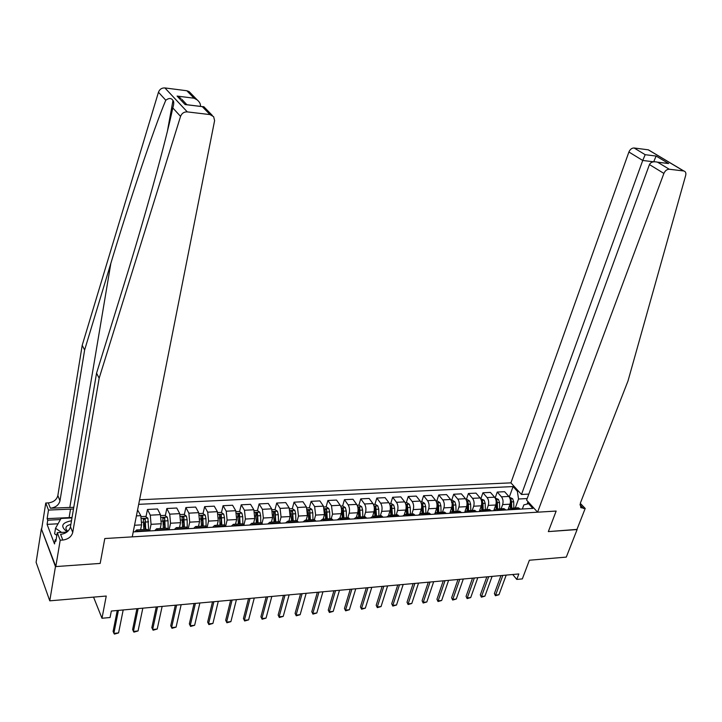 <?xml version="1.0" encoding="UTF-8"?>
<svg xmlns="http://www.w3.org/2000/svg" width="722" height="722" viewBox="0 0 722 722"><rect width="100%" height="100%" fill="white"/><g stroke="black" fill="none" stroke-linecap="round" stroke-linejoin="round"><path stroke-width="1.08" d="M55.811 566.58L100.177 563.422L104.798 538.54L132.252 536.87L214.605 120.619L213.631 116.693L210.003 114.59L187.296 111.892C184.047 111.775 181.8 113.273 180.554 116.395L99.158 378.211L72.741 532.412C71.487 536.753 68.175 539.298 62.823 540.047L60.197 540.2L55.811 566.58L41.362 528.82L36.1 562.321L49.773 600.83L55.459 566.599L100.177 563.422L104.798 538.54L556.157 511.059L537.583 512.187L663.888 173.415L649.448 164.571L526.609 500.111L537.583 512.187M528.802 494.101L521.492 494.48L510.914 482.856L139.599 499.768M41.362 528.82L55.459 566.599M580.28 503.342L585.199 508.459L576.905 529.569L548.332 531.6L576.977 529.397M577.122 529.551L566.292 557.104L529.379 560.227L522.34 578.9L516.781 579.423L518.829 573.954L111.332 611.038L110.069 617.509L101.992 618.267L106.242 596.047L49.773 600.83M527.177 498.55L518.54 499.01L517.349 491.285L513.071 486.574L138.696 504.335M517.349 491.285L518.531 491.222M529.623 503.433L523.847 504.895L522.34 509.01M133.236 531.906L532.872 508.387L528.432 503.496M548.332 531.6L556.157 511.059L548.332 531.6M93.553 597.121L101.992 618.267M512.71 574.504L516.781 579.423M527.186 503.875L528.008 501.646M515.291 507.954L518.54 499.01M507.99 509.849L510.021 504.191C510.851 501.221 510.454 498.64 508.848 496.438L504.606 491.7L497.241 492.061L495.157 497.981L498.433 499.416L495.815 499.561M501.14 508.784L502.629 504.606C503.451 501.619 503.063 499.028 501.456 496.826L497.241 492.061M498.261 510.427L496.456 509.055L493.749 510.689L495.761 504.994C496.574 501.998 496.185 499.398 494.588 497.187L490.4 492.404L482.928 492.774L480.87 498.731M486.79 509.615L488.262 505.409C489.074 502.413 488.686 499.795 487.097 497.575L482.928 492.774M479.525 510.878L481.294 505.797C482.097 502.792 481.709 500.166 480.139 497.945L475.988 493.126L468.416 493.496L466.376 499.498M472.233 510.463L473.686 506.23C474.489 503.207 474.11 500.572 472.54 498.342L468.416 493.496M464.995 511.375L466.62 506.627C467.414 503.595 467.035 500.951 465.473 498.712L461.376 493.848L453.696 494.236L451.683 500.274M457.459 511.32L458.903 507.061C459.697 504.01 459.318 501.366 457.766 499.11L453.696 494.236M450.212 511.997L451.728 507.458C452.523 504.407 452.143 501.745 450.6 499.489L446.548 494.588L438.759 494.976L436.774 501.05M442.487 512.187L443.904 507.9C444.689 504.831 444.319 502.169 442.785 499.895L438.759 494.976M435.185 512.71L436.63 508.306C437.406 505.229 437.036 502.557 435.519 500.274L431.512 495.337L423.606 495.734L421.648 501.853M427.289 513.071L428.688 508.748C429.464 505.671 429.094 502.981 427.586 500.689L423.606 495.734M419.915 513.486L421.305 509.163C422.072 506.068 421.711 503.369 420.204 501.077L416.26 496.095L408.237 496.492L406.305 502.656M411.865 513.965L413.246 509.615C414.013 506.51 413.652 503.803 412.154 501.492L408.237 496.492M404.401 514.326L405.755 510.039C406.513 506.925 406.152 504.2 404.672 501.88L400.782 496.871L392.642 497.277L390.737 503.478M396.216 514.876L397.578 510.499C398.327 507.367 397.975 504.642 396.504 502.313L392.642 497.277M388.653 515.228L389.979 510.923C390.719 507.783 390.367 505.048 388.905 502.711L385.079 497.648L376.812 498.063L374.935 504.308M380.332 515.806L381.676 511.393C382.416 508.234 382.064 505.49 380.62 503.144L376.812 498.063M372.651 516.176L373.96 511.826C374.691 508.658 374.348 505.896 372.913 503.541L369.132 498.442L360.747 498.857L358.906 505.156M364.213 516.735L365.54 512.295C366.262 509.118 365.919 506.348 364.493 503.983L360.747 498.857M357.986 518.676L356.388 517.196L357.706 512.737C358.428 509.551 358.085 506.772 356.668 504.389L352.959 499.245L344.448 499.669L342.625 506.014M347.851 517.692L349.15 513.216C349.872 510.021 349.529 507.223 348.13 504.84L344.448 499.669M339.909 518.152L341.199 513.658C341.912 510.454 341.569 507.647 340.179 505.256L336.533 500.066L327.896 500.499L326.109 506.88M331.236 518.658L332.517 514.145L331.506 505.707L327.896 500.499M323.176 519.127L324.44 514.606L323.447 506.131L319.864 500.897L311.092 501.33L309.341 507.765M314.368 519.65L315.622 515.093L314.639 506.591L311.092 501.33M306.182 520.111L307.428 515.553L306.444 507.015L302.933 501.736L294.025 502.187L292.311 508.658L289.648 508.802M297.202 520.779L298.475 516.059L297.509 507.485L294.025 502.187M288.926 521.113L290.145 516.528L289.188 507.918L285.741 502.593L276.697 503.044L275.01 509.615M279.757 521.997L281.057 517.033L280.109 508.396L276.697 503.044M271.4 522.132L272.591 517.512L271.662 508.829L268.286 503.469L259.108 503.92L257.438 510.58M262.023 523.306L263.359 518.026L262.429 509.317L259.108 503.92M253.602 523.17L254.767 518.513L253.855 509.768L250.561 504.344L241.229 504.813L239.587 511.573M243.991 524.713L245.381 519.037L244.478 510.255L241.229 504.813M235.516 524.217L236.654 519.524L235.76 510.707L232.547 505.247L223.071 505.716L221.455 512.584M225.652 526.239L227.123 520.066L226.239 511.203L223.071 505.716M217.151 525.291L218.252 520.562L217.385 511.672L214.254 506.158L204.624 506.636L203.044 513.613M207.079 527.556L208.568 521.103L207.71 512.178L204.624 506.636M198.478 526.374L199.552 521.609L198.703 512.647L195.662 507.079L185.879 507.566L184.327 514.66M188.271 528.666L189.715 522.159L188.875 513.162L185.879 507.566M179.507 527.475L180.545 522.674L179.724 513.64L176.773 508.026L166.827 508.514L165.311 515.725M169.147 529.795L170.545 523.233L169.733 514.154L166.827 508.514M160.221 528.594L161.232 523.757L160.437 514.642L157.576 508.974L147.469 509.479L145.979 516.808M149.707 530.932L151.06 524.325L150.284 515.174L147.469 509.479M140.619 529.731L141.593 524.858L140.826 515.67L137.577 509.976M520.183 509.136L518.351 507.783L517.187 507.846M513.071 486.574L509.308 497.07M144.905 522.132L143.804 527.583M164.336 520.336L163.307 525.246M183.406 518.856L182.485 523.062M202.133 517.611L201.366 521.004M220.553 516.465L219.939 519.064M238.666 515.373L238.215 517.232M256.5 514.326L256.202 515.517M274.053 513.315L273.882 513.992M512.737 509.57L510.914 508.216L508.171 509.84M505.815 509.976L504.001 508.613L502.846 508.685M491.24 510.833L489.444 509.461L488.307 509.524M483.578 511.284L481.791 509.903L479.11 511.546M476.448 511.708L474.67 510.319L473.551 510.382M468.677 512.16L466.908 510.77L464.264 512.421M461.448 512.593L459.688 511.185L458.587 511.257M453.56 513.053L451.819 511.645L449.201 513.306M446.223 513.486L444.49 512.069L443.398 512.133M438.218 513.956L436.494 512.539L433.913 514.208M430.772 514.398L429.067 512.972L427.984 513.035M422.65 514.876L420.953 513.441L418.408 515.12M415.096 515.318L413.408 513.883L412.343 513.938M406.847 515.806L405.177 514.362L402.659 516.049M399.176 516.257L397.515 514.804L396.468 514.867M390.81 516.744L389.158 515.291L386.685 516.988M383.021 517.205L381.387 515.743L380.35 515.797M374.519 517.701L372.895 516.23L370.467 517.945M366.614 518.17L365.007 516.69L363.987 516.753M365.007 516.69L356.388 517.196L353.997 518.91M349.962 519.154L348.374 517.656L347.381 517.719M341.199 519.669L339.629 518.17L337.273 519.894M333.05 520.147L331.488 518.64L330.514 518.694M324.151 520.67L322.608 519.154L320.297 520.896M315.866 521.158L314.341 519.641L313.375 519.696M306.832 521.69L305.316 520.165L303.05 521.907M298.421 522.187L296.923 520.652L295.975 520.706M289.233 522.728L287.753 521.185L285.542 522.945M280.687 523.224L279.224 521.681L278.304 521.735M271.364 523.775L269.911 522.223L267.745 523.991M262.682 524.289L261.247 522.719L260.344 522.773M253.196 524.84L251.788 523.269L249.668 525.056M244.379 525.363L242.98 523.784L242.105 523.838M234.749 525.932L233.368 524.343L231.302 526.13M225.778 526.455L224.416 524.867L223.558 524.912M215.986 527.033L214.651 525.436L212.638 527.231M206.88 527.574L205.553 525.959L204.714 526.013M196.925 528.152L195.617 526.537L193.667 528.351M187.657 528.703L186.375 527.078L185.563 527.123M177.54 529.298L176.276 527.665L174.381 529.479M168.127 529.849L166.872 528.206L166.087 528.251M157.838 530.453L156.611 528.802L154.77 530.634M148.254 531.022L147.053 529.361L146.295 529.407M137.794 531.636L136.611 529.966L134.843 531.807M506.203 575.1L498.956 594.738L495.418 595.74L495.608 595.072L494.38 593.538L500.969 575.578M498.956 594.738L495.608 595.072L502.837 575.407M495.418 595.74L494.38 593.538M508.252 509.109L508.252 509.687M509.416 497.232L512.638 498.703L513.676 501.772L513.874 508.044M510.228 503.496L510.373 508.153M511.736 508.162L511.537 501.889L510.977 499.552L510.138 498.992M510.463 501.619L510.68 508.171M510.914 482.856L628.898 152.008C630.089 149.328 631.822 147.983 634.106 147.992L648.383 149.833L683.815 170.979C685.593 171.502 686.216 172.973 685.692 175.374L628.005 380.945L580.344 503.171L580.786 507.647L585.199 508.459M634.106 147.992L645.188 154.689L656.108 156.06L668.626 163.551L657.634 162.215L669.276 169.246L683.635 170.961L648.212 149.797M521.492 494.48L642.733 160.465L628.898 152.008M648.383 149.833L649.827 150.69M669.276 169.246C666.947 169.264 665.152 170.654 663.888 173.415M645.188 154.689L642.733 160.465L653.545 161.791M656.108 156.06L653.717 161.764M668.626 163.551L665.052 163.082M657.634 162.215L657.435 162.152C653.455 161.232 650.793 162.035 649.448 164.571M73.77 507.304L50.378 508.216L48.302 502.9L45.757 503.017L41.705 528.802M99.158 378.211L96.558 373.166L123.985 284.531C143.886 220.625 165.916 141.304 172.793 107.903C173.993 103.986 174.056 101.504 172.973 100.475C171.367 97.948 168.966 97.867 165.78 100.232C154.039 127.965 129.68 200.752 110.863 263.304L84.627 349.99L59.98 500.842C58.78 505.093 55.576 507.548 50.378 508.216M84.627 349.99L82.209 345.287L57.85 495.572C56.659 499.804 53.473 502.25 48.302 502.9M62.823 540.047L60.594 534.361C65.928 533.63 69.222 531.103 70.467 526.771L96.558 373.166M210.003 114.59L202.286 106.648L185.085 104.555L177.098 96.08L194.092 98.21L186.827 90.746L164.914 87.94L187.296 111.892M165.78 100.232L158.461 92.236L82.209 345.287M60.197 540.2L57.273 532.683L55.847 541.365L55.215 539.713L56.126 539.659M58.049 523.784L47.083 524.371L54.52 543.919L55.215 539.713M47.083 524.371L47.742 520.21L47.138 518.631L48.5 510.075L45.757 503.017M73.482 509.001L48.5 510.075M57.273 532.683L66.812 532.132M158.461 92.236C159.634 89.23 161.782 87.795 164.914 87.94M186.827 90.746L189.101 91.595L190.509 93.048M47.138 518.631L72.047 517.484M60.422 519.551L47.742 520.21M202.286 106.648L203.785 106.666L204.642 107.551M185.085 104.555L186.899 104.726L181.836 99.338M177.098 96.08L180.933 98.391M194.092 98.21L197.178 99.889C199.651 102.01 200.743 104.176 200.436 106.378M492.106 576.382L484.922 596.146L481.366 597.157L480.32 594.937L486.845 576.86M484.922 596.146L481.529 596.489L488.686 576.697M481.366 597.157L480.32 594.937M477.802 577.681L470.708 597.572L467.125 598.592L466.069 596.354L472.513 578.169M470.708 597.572L467.26 597.915L474.345 577.997M467.125 598.592L466.069 596.354M463.298 579.008L456.286 599.016L452.676 600.045L451.611 597.789L457.983 579.486M456.286 599.016L452.793 599.368L459.788 579.324M452.676 600.045L451.611 597.789M498.433 499.416L499.525 502.548L499.714 508.866M496.023 504.028L496.176 509.001M497.548 508.992L497.35 502.665L496.799 500.31L495.87 499.741M496.799 500.31L496.222 501.961L496.51 509.046M480.69 498.74L484.155 500.229L485.175 503.333L485.364 509.696M481.61 504.507L481.773 509.903M483.162 509.822L482.973 503.46L482.431 501.086L481.403 500.508M482.431 501.086L481.854 502.747L482.134 509.885M466.024 499.516L467.089 499.462L469.616 501.005L470.618 504.137L470.807 510.544M466.99 504.868L467.17 510.752M468.578 510.671L468.388 504.263L467.847 501.871L466.728 501.294M467.847 501.871L467.278 503.541L467.558 510.734M448.597 580.344L441.656 600.487L438.028 601.525L436.954 599.251L443.254 580.831M441.656 600.487L438.119 600.839L445.032 580.668M438.028 601.525L436.954 599.251M451.151 500.301L452.333 500.238L454.86 501.79L455.853 504.949L456.042 511.402M452.152 504.94L452.351 511.618M453.777 511.537L453.055 502.665L451.548 502.44M453.055 502.665L452.495 504.344L452.775 511.591M71.487 520.77C61.587 522.701 60.134 526.41 67.119 531.906M70.846 524.533C67.056 525.246 65.458 526.816 66.063 529.262L67.787 531.338M56.839 535.354L54.619 533.82L55.531 528.251L61.045 518.45L71.974 517.891M61.596 532.439L55.531 528.251M433.678 581.697L426.828 601.977L423.173 603.014L422.09 600.731L428.299 582.194M426.828 601.977L423.236 602.338L430.059 582.031M423.173 603.014L422.09 600.731M418.543 583.078L411.784 603.484L408.101 604.54L407.009 602.229L413.137 583.566M411.784 603.484L408.147 603.854L414.879 583.412M408.101 604.54L407.009 602.229M403.192 584.477L396.522 605.018L392.813 606.074L391.712 603.754L397.759 584.973M396.522 605.018L392.831 605.388L399.474 584.811M392.813 606.074L391.712 603.754M387.606 585.894L381.045 606.57L377.308 607.635L376.189 605.298L382.146 586.39M381.045 606.57L377.299 606.949L383.833 586.237M377.308 607.635L376.189 605.298M371.803 587.329L365.332 608.15L361.578 609.224L360.449 606.868L366.316 587.834M365.332 608.15L361.532 608.529L367.976 587.681M361.578 609.224L360.449 606.868M436.052 501.095L437.37 501.023L439.897 502.593L440.88 505.77L441.061 512.268M437.036 505.012L437.315 512.494M438.768 512.403L438.579 505.896L438.055 503.478L436.747 502.936M438.055 503.478L437.505 505.165L437.776 512.467M420.736 501.898L422.19 501.826L424.716 503.405L425.682 506.609L425.872 513.152M421.666 505.265L422.063 513.378M423.534 513.288L422.839 504.29L421.431 503.794M422.839 504.29L422.289 505.996L422.56 513.351M405.195 502.72L406.784 502.629L409.32 504.227L410.267 507.458L410.448 514.055M406.062 505.626L406.594 514.272M408.083 514.19L407.388 505.12L405.89 504.705M407.388 505.12L406.856 506.844L407.118 514.244M389.42 503.55L391.153 503.46L393.689 505.066L394.627 508.315L394.799 514.957M390.214 506.068L390.882 515.192M392.407 515.102L391.721 505.969L390.142 505.788M391.721 505.969L391.189 507.701L391.45 515.156M373.418 504.389L375.296 504.29L377.823 505.914L378.743 509.191L378.924 515.887M376.487 516.022L375.819 506.826L374.213 506.654L374.953 516.113M375.819 506.826L375.296 508.568L375.548 516.077M355.756 588.791L349.394 609.747L345.603 610.83L344.466 608.456L350.242 589.296M349.394 609.747L345.54 610.135L351.876 589.143M345.603 610.83L344.466 608.456M357.164 505.247L359.195 505.138L361.722 506.772L362.634 510.075L362.805 516.817M360.332 516.961L359.673 507.692L358.049 507.53L358.771 517.051M359.673 507.692L359.159 509.443L359.412 517.015M339.475 590.271L333.221 611.372L329.403 612.464L328.257 610.072L333.925 590.777M333.221 611.372L329.304 611.76L335.531 590.632M329.403 612.464L328.257 610.072M340.676 506.113L342.851 505.996L345.378 507.647L346.271 510.977L346.443 517.773M343.934 517.918L343.284 508.577L341.641 508.423L342.354 518.008M343.284 508.577L342.779 510.346L343.031 517.972M322.942 591.778L316.805 613.014L312.96 614.115L311.796 611.705L317.364 592.284M316.805 613.014L312.825 613.42L318.943 592.148M312.96 614.115L311.796 611.705M323.925 506.997L326.263 506.871L328.79 508.532L329.665 511.889L329.837 518.739M327.292 518.883L326.651 509.47L324.99 509.335L325.676 518.983M326.651 509.47L326.398 518.938M306.164 593.303L300.144 614.693L296.264 615.794L295.09 613.375L300.551 593.818M300.144 614.693L296.101 615.099L302.103 593.674M296.264 615.794L295.09 613.375M306.922 507.891L309.422 507.756L311.949 509.434L312.807 512.819L312.969 519.714M310.388 519.867L309.765 510.382L308.077 510.255L308.754 519.966M309.765 510.382L309.512 519.921M289.125 594.856L283.223 616.389L279.324 617.5L278.132 615.063L283.484 595.37M283.223 616.389L279.125 616.796L285 595.235M279.324 617.5L278.132 615.063M292.32 508.658L294.847 510.346L295.686 513.757L295.849 520.715M293.222 520.869L292.609 511.302L290.903 511.194L291.562 520.959M292.609 511.302L292.365 520.914M271.824 596.435L266.048 618.113L262.113 619.232L260.922 616.778L266.156 596.95M266.048 618.113L261.887 618.528L267.636 596.814M262.113 619.232L260.922 616.778M272.113 509.723L274.956 509.57L277.474 511.275L278.304 514.714L278.457 521.726M275.795 521.88L275.19 512.241L273.467 512.151L274.107 521.979M275.19 512.241L274.956 521.925M254.261 598.033L248.612 619.864L244.65 620.992L243.44 618.519L248.548 598.547M248.612 619.864L244.379 620.288L250.002 598.421M244.65 620.992L243.44 618.519M236.41 599.657L230.896 621.642L226.907 622.779L225.679 620.279L230.679 600.181M230.896 621.642L226.609 622.066L232.087 600.054M226.907 622.779L225.679 620.279M218.288 601.309L212.909 623.447L208.884 624.593L207.656 622.075L212.512 601.832M212.909 623.447L208.55 623.88L213.892 601.706M208.884 624.593L207.656 622.075M199.868 602.978L194.642 625.279L190.59 626.434L189.335 623.898L194.065 603.511M194.642 625.279L190.211 625.721L195.409 603.384M181.159 604.684L176.078 627.138L171.989 628.311L170.726 625.748L175.32 605.216M176.078 627.138L171.583 627.589L176.628 605.099M162.143 606.417L157.215 629.033L153.1 630.207L151.828 627.635L156.277 606.949M157.215 629.033L152.649 629.494L157.54 606.832M142.821 608.177L138.055 630.956L133.904 632.138L132.613 629.548L136.918 608.709M138.055 630.956L133.408 631.425L138.137 608.601M123.182 609.964L118.579 632.914L114.401 634.106L113.092 631.488L117.244 610.505M118.579 632.914L113.859 633.384L118.417 610.397M254.297 510.662L257.312 510.499L259.83 512.214L260.642 515.688L260.795 522.746M258.088 522.909L257.501 513.198L255.75 513.116L256.373 523.008M257.501 513.198L257.267 522.954M236.193 511.618L239.397 511.447L241.915 513.18L242.7 516.672L242.854 523.793M240.101 523.955L239.533 514.163L237.755 514.1L238.359 524.055M239.533 514.163L239.298 524.001M217.8 512.584L221.203 512.403L223.712 514.145L224.479 517.674L224.623 524.966M221.825 525.011L221.275 515.147L219.47 515.102L220.057 525.12M221.275 515.147L221.049 525.056M198.604 525.824L198.613 526.365M199.119 513.568L202.711 513.378L205.21 515.138L205.96 518.694L206.113 526.374M203.261 526.094L202.72 516.14L200.896 516.113L201.465 526.194M202.72 516.14L202.503 526.139M179.661 526.78L179.67 527.466M180.121 514.569L183.911 514.371L186.42 516.14L187.142 519.732L187.296 528.026M184.399 527.186L183.866 517.16L182.016 517.142L182.567 527.295M183.866 517.16L183.659 527.231M160.401 527.728L160.419 528.585M160.825 515.58L164.824 515.373L167.314 517.169L168.018 520.779L168.172 529.849M165.221 528.305L164.706 518.188L162.829 518.197L163.362 528.414M164.706 518.188L164.508 528.351M140.826 528.684L140.844 529.722M141.196 516.618L145.411 516.392L147.902 518.206L148.723 530.995M145.727 529.434L145.23 519.235L143.335 519.262L143.84 529.551M145.23 519.235L145.032 529.479M502.629 504.606L510.021 504.191M488.262 505.409L495.761 504.994M473.686 506.23L481.294 505.797M458.903 507.061L466.62 506.627M443.904 507.9L451.728 507.458M428.688 508.748L436.63 508.306M413.246 509.615L421.305 509.163M397.578 510.499L405.755 510.039M381.676 511.393L389.979 510.923M365.54 512.295L373.96 511.826M349.15 513.216L357.706 512.737M332.517 514.145L341.199 513.658M315.622 515.093L324.44 514.606M298.475 516.059L307.428 515.553M281.057 517.033L290.145 516.528M263.359 518.026L272.591 517.512M245.381 519.037L254.767 518.513M227.123 520.066L236.654 519.524M208.568 521.103L218.252 520.562M189.715 522.159L199.552 521.609M170.545 523.233L180.545 522.674M151.06 524.325L161.232 523.757M134.554 525.255L141.593 524.858M501.456 496.826L508.848 496.438M512.385 509.181L519.831 508.739M497.918 510.03L505.463 509.588M487.097 497.575L494.588 497.187M483.235 510.887L490.897 510.436M472.54 498.342L480.139 497.945M468.343 511.763L476.114 511.302M457.766 499.11L465.473 498.712M453.226 512.647L461.114 512.187M442.785 499.895L450.6 499.489M437.893 513.55L445.898 513.08M427.586 500.689L435.519 500.274M422.325 514.461L430.447 513.983M412.154 501.492L420.204 501.077M406.531 515.391L414.771 514.903M396.504 502.313L404.672 501.88M390.494 516.329L398.86 515.833M380.62 503.144L388.905 502.711M374.213 517.286L382.714 516.781M364.493 503.983L372.913 503.541M357.688 518.252L366.316 517.746M348.13 504.84L356.668 504.389M340.901 519.235L349.665 518.721M331.506 505.707L340.179 505.256M323.853 520.237L332.752 519.714M314.639 506.591L323.447 506.131M306.543 521.248L315.577 520.724M297.509 507.485L306.444 507.015M288.953 522.286L298.132 521.744M280.109 508.396L289.188 507.918M271.084 523.333L280.416 522.782M262.429 509.317L271.662 508.829M252.935 524.398L262.411 523.838M244.478 510.255L253.855 509.768M234.488 525.481L244.117 524.912M226.239 511.203L235.76 510.707M215.734 526.573L225.526 526.004M207.71 512.178L217.385 511.672M196.673 527.692L206.627 527.114M188.875 513.162L198.703 512.647M177.296 528.829L187.413 528.233M169.733 514.154L179.724 513.64M157.604 529.984L167.883 529.379M150.284 515.174L160.437 514.642M137.568 531.157L148.028 530.544M136.404 515.896L140.826 515.67M512.575 498.667L510.084 498.794M508.911 508.82L508.342 508.857M513.676 501.772L511.537 501.889M510.454 501.005L510.977 499.552M579.937 504.777L583.575 508.559M110.863 263.304L69.844 507.295M59.98 500.842L57.85 495.572M70.467 526.771L72.741 532.412M180.554 116.395L172.793 107.903M69.122 517.503L70.548 509.01M499.525 502.548L497.35 502.665M484.092 500.184L481.348 500.337M485.175 503.333L482.973 503.46M469.553 500.96L466.674 501.113M470.618 504.137L468.388 504.263M454.797 501.754L451.791 501.916M455.853 504.949L453.587 505.075M439.833 502.548L436.684 502.72M440.88 505.77L438.579 505.896M424.653 503.36L421.359 503.541M425.682 506.609L423.354 506.736M409.257 504.182L405.809 504.371M410.267 507.458L407.903 507.584M393.625 505.021L390.033 505.21M394.627 508.315L392.226 508.45M377.759 505.869L374.014 506.068M378.743 509.191L376.315 509.326M361.659 506.727L357.76 506.934M358.599 510.301L358.076 510.328M362.634 510.075L360.161 510.21M345.315 507.602L341.253 507.819M342.183 511.203L341.569 511.239M346.271 510.977L343.771 511.113M328.727 508.487L324.494 508.712M325.514 512.115L324.81 512.16M329.665 511.889L327.12 512.033M311.886 509.389L307.473 509.624M308.592 513.053L307.78 513.098M312.807 512.819L310.225 512.963M294.784 510.301L290.199 510.544M291.399 513.992L290.497 514.046M295.686 513.757L293.06 513.902M277.41 511.23L272.645 511.483M273.945 514.957L272.934 515.012M278.304 514.714L275.633 514.858M259.767 512.178L254.812 512.439M256.22 515.932L255.101 515.995M260.642 515.688L257.935 515.833M241.852 513.134L236.708 513.405M238.215 516.925L236.987 516.988M242.7 516.672L239.948 516.826M223.649 514.109L218.297 514.389M219.912 517.927L218.576 517.999M224.479 517.674L221.681 517.827M205.147 515.093L199.597 515.391M201.321 518.947L199.868 519.028M205.96 518.694L203.126 518.847M186.357 516.095L180.59 516.401M182.431 519.993L180.852 520.075M187.142 519.732L184.254 519.885M167.251 517.114L161.277 517.439M168.163 528.712L167.495 528.748M163.226 521.049L161.529 521.14M168.018 520.779L165.085 520.941M147.839 518.152L141.638 518.486M148.723 529.849L147.658 529.912M143.714 522.123L141.882 522.223M148.579 521.853L145.6 522.015M510.914 508.216L518.351 507.783M496.456 509.055L504.001 508.613M481.791 509.903L489.444 509.461M466.908 510.77L474.67 510.319M451.819 511.645L459.688 511.185M436.494 512.539L444.49 512.069M420.953 513.441L429.067 512.972M405.177 514.362L413.408 513.883M389.158 515.291L397.515 514.804M372.895 516.23L381.387 515.743M339.629 518.17L348.374 517.656M322.608 519.154L331.488 518.64M305.316 520.165L314.341 519.641M287.753 521.185L296.923 520.652M269.911 522.223L279.224 521.681M251.788 523.269L261.247 522.719M233.368 524.343L242.98 523.784M214.651 525.436L224.416 524.867M195.617 526.537L205.553 525.959M176.276 527.665L186.375 527.078M156.611 528.802L166.872 528.206M136.611 529.966L147.053 529.361M657.435 162.152L668.419 163.488M172.973 100.475L167.432 131.097M212.349 115.457L203.785 106.666M185.202 104.519L202.404 106.612M197.178 99.889L189.101 91.595"/></g></svg>
